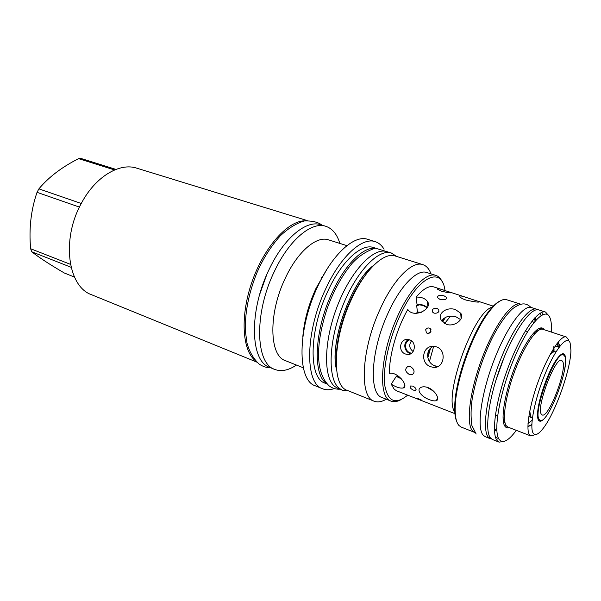 <?xml version="1.0" encoding="UTF-8"?>
<svg xmlns="http://www.w3.org/2000/svg" width="601" height="601" viewBox="0 0 601 601"><rect width="100%" height="100%" fill="white"/><g stroke="black" fill="none" stroke-linecap="round" stroke-linejoin="round"><path stroke-width="0.9" d="M70.46 264.35L30.636 248.739C28.825 228.801 30.959 210.004 37.037 192.335L38.9 188.872C48.658 177.145 61.888 167.078 78.588 158.656L81.3 158.559L115.955 169.399M79.43 207.097L37.037 192.335M71.098 267.287L31.725 251.774L30.636 248.739M74.441 277.046L64.352 273.012C50.221 264.778 39.343 257.694 31.725 251.774M307.254 220.59L136.848 168.19C119.449 162.27 94.958 176.949 81 203.987C61.159 240.084 68.063 286.895 91.675 294.768L256.755 362.087M81.263 203.491L38.9 188.872M114.603 169.948L78.588 158.656M255.372 360.683C242.008 350.308 239.972 315.36 252.375 280.772C264.665 246.14 288.375 220.372 305.285 220.807M321.64 277.549L321.437 278.909M304.654 325.93L303.956 327.109M274.702 369.405C255.327 363.597 253.922 312.798 274.619 270.901C289.329 239.656 311.731 221.296 325.772 226.284L320.626 224.706C306.472 219.681 284.003 237.936 269.301 269.068C248.626 310.8 250.204 361.501 269.714 367.376L274.702 369.405C281.223 371.869 288.472 370.419 296.451 365.062M325.772 226.284C332.376 228.515 337.071 234.225 339.858 243.42M303.332 367.812L285.4 360.645C269.12 355.822 268.204 313.001 285.52 277.722C297.871 251.316 316.704 235.562 328.514 239.844L346.927 245.644M326.997 269.188L316.021 288.322C308.478 304.82 304.068 321.032 302.806 336.973M334.329 388.547C330.054 390.102 326.155 390.184 322.639 388.794L315.307 385.804C297.134 380.561 297.179 329.055 317.967 285.918C332.774 253.78 354.485 234.57 367.587 239.303L375.152 241.632C378.765 242.781 381.725 245.313 384.047 249.22M322.639 388.794C304.692 383.656 305.007 332.007 325.81 288.63C340.639 256.311 362.223 236.952 375.152 241.632M375.527 248.153L373.506 247.522C361.539 243.157 341.601 261.119 327.951 290.922C308.831 330.835 308.486 378.45 325.096 383.19L327.057 383.986M374.656 248.281C362.696 247.191 344.786 265.056 332.248 292.409C314.451 329.754 312.445 374.859 326.463 383.333M391.356 253.029C378.284 248.416 355.649 272.223 342.029 307.592C328.289 342.886 327.695 379.404 339.242 388.336L342.39 390.229L338.025 388.471L334.855 386.563C323.195 377.601 323.676 341.135 337.386 305.947C350.969 270.683 373.687 246.988 386.864 251.624L391.356 253.029L396.66 256.447M342.39 390.229L348.663 390.935M336.32 356.408C336.928 338.754 341.631 320.063 350.413 300.342C354.921 290.576 359.864 282.245 365.243 275.356M374.085 401.175C359.21 397.171 361.239 349.805 380.012 309.38C393.475 279.225 412.181 260.646 422.819 264.62L395.195 255.988C383.949 251.842 364.792 269.872 351.397 299.456C332.676 339.092 331.587 386.007 347.243 390.372L374.085 401.175C377.646 402.535 381.703 401.881 386.27 399.214M422.819 264.62C426.432 265.815 429.159 268.895 431.007 273.853M435.89 275.401L426.733 272.501C417.102 268.865 400.078 286.038 387.81 313.677C370.719 350.646 368.631 393.948 382.108 397.554L391.033 401.107C377.804 397.622 380.185 354.177 397.284 316.967C409.574 289.164 426.447 271.817 435.89 275.401C438.85 276.377 441.111 278.872 442.689 282.868M407.658 395.15C395.668 404.954 388.066 401.859 384.85 385.865C382.567 369.84 388.261 341.744 398.944 317.884C416.936 276.723 441.855 264.703 444.988 290.538M443.688 290.118C439.046 288.555 436.995 288.255 437.536 289.201L441.69 291.237C448.278 292.8 451.441 293.25 451.178 292.589L433.734 286.902C428.956 285.49 423.104 288.886 416.185 297.089L417.004 304.301C421.369 304.204 424.787 305.285 427.273 307.547M416.185 297.089C421.301 296.947 425.012 298.351 427.341 301.296C433.238 308.741 413.871 318.921 407.794 309.5C396.773 328.507 388.877 356.348 389.531 373.371C398.02 371.463 409.198 386.736 403.256 387.968C400.198 388.524 396.187 387.254 391.221 384.159L394.218 389.245L396.645 390.838L454.904 413.631M391.221 384.159L396.307 376.361L401.626 379.036M416.335 313.361L417.432 312.077L416.688 305.684L417.92 304.279M397.93 377.315L396.818 375.062M401.017 399.635C397.269 401.731 393.94 402.219 391.033 401.107M417.041 398.162L421.985 400.326L417.041 398.162M430.894 331.564C429.76 333.397 428.288 333.84 426.462 332.901L425.666 329.739C426.815 327.928 428.303 327.5 430.136 328.454L430.894 331.564M413.36 390.124L415.546 390.349C416.613 389.14 415.704 387.728 412.842 386.105L410.611 385.97C409.506 387.239 410.423 388.629 413.36 390.124M434.027 313.166C437.656 313.467 439.226 312.287 438.73 309.628L437.115 308.456C433.471 308.035 431.901 309.199 432.412 311.949L434.027 313.166M409.491 374.588L412.173 374.769C415.171 372.327 414.592 369.638 410.438 366.678L407.726 366.565C404.586 369.112 405.179 371.786 409.491 374.588M440.03 299.448C444.5 300.207 446.708 299.553 446.648 297.48L444.094 295.865C439.677 294.828 437.49 295.422 437.528 297.645L440.03 299.448M405.547 354.034L407.275 354.425C414.945 355.559 417.214 342.209 409.627 339.835L408.019 339.475C399.785 338.333 397.682 351.615 405.547 354.034M429.452 399.68C421.925 397.088 415.772 389.921 420.888 387.442C422.758 386.518 425.132 386.571 428.01 387.592C435.5 390.387 440.353 399.785 436.176 400.687C434.561 401.137 432.322 400.807 429.452 399.68M472.792 299.614L479.245 301.627C479.718 302.603 475.316 302.093 466.03 300.087C462.89 298.99 460.892 297.938 460.02 296.932C459.187 295.624 460.944 295.677 465.287 297.097L472.792 299.614M455.626 309.695L460.719 313.241C465.009 318.703 454.717 327.372 446.363 324.3L441.367 320.363C436.889 313.219 447.242 306.382 455.626 309.695M436.506 346.89C447.121 350.233 444.169 368.751 433.471 367.346L430.752 366.753C419.641 363.35 422.263 344.989 434.035 346.356L436.506 346.89M426.875 387.217L433.629 391.221M433.637 346.334C424.794 349.436 426.297 363.139 434.906 365.821L438.091 366.43M460.584 319.597L456.174 316.922C449.691 315.112 444.868 316.442 441.72 320.919M430.955 331.421L428.22 333.412M411.347 367.121L413.375 369.194M408.665 339.565C402.835 342.014 403.932 351.502 409.822 353.335L410.926 353.636M496.471 415.261L495.404 414.87M526.468 331.196L525.394 330.82M527.61 331.572L525.349 330.896M559.659 346.484L558.156 342.097M559.561 344.696L559.982 346.071M531.825 424.96L527.903 426.222M556.699 343.967C558.817 346.98 559.771 346.289 555.106 346.221M529.849 417.011L532.411 417.965M527.903 426.883L531.84 424.441M495.412 414.788L497.59 415.689M429.452 361.509L433.652 346.334M444.612 323.518L450.547 316.126M564.887 356.423C570.109 366.685 547.789 424.629 540.156 420.384L539.135 419.438C532.614 411.768 556.06 349.917 563.528 354.89L564.887 356.423M562.776 361.607C567.209 369.991 548.525 418.551 542.185 414.953L541.298 414.134C535.964 407.546 555.429 356.273 561.665 360.375L562.776 361.607M529.744 411.144L530.743 416.636L532.426 417.83M555.925 351.976L555.316 351.765C553.904 351.322 552.011 352.554 549.622 355.446M563.61 354.921L562.731 354.267L561.357 354.327M538.12 419.438L539.142 420.362L540.239 420.407M564.647 369.292C565.841 362.666 565.962 358.046 565.008 355.431C563.678 352.419 561.041 353.516 557.104 358.729C548.803 369.532 538.03 399.725 537.617 413.338C537.444 416.673 537.745 418.98 538.504 420.272C540.78 423.066 544.664 419.618 550.14 409.942M570.124 342.916C567.321 334.509 555.564 348.37 545.122 373.83C534.627 399.192 529.135 427.566 533.215 433.208C535.221 435.92 538.481 434.388 542.996 428.603C555.114 413.465 570.725 369.713 570.935 350.323L570.124 342.916M568.839 340.925L568.433 339.527L566.217 336.943C561.003 334.907 548.781 353.343 539.277 378.645C529.721 403.91 525.469 429.272 529.443 434.748L530.878 435.98L535.431 434.553M566.217 336.943L542.816 329.288C537.129 327.102 524.553 345.132 515.125 370.088C505.651 395 501.88 420.189 506.327 425.808L507.92 427.086L530.878 435.98M509.257 427.604C507.492 428.197 506.08 427.784 504.998 426.364C500.07 420.324 504.953 391.198 515.876 364.589C526.724 337.897 539.946 322.339 544.183 329.731M516.304 430.339L514.291 432.975C507.71 441.096 502.759 443.365 499.431 439.782C492.737 432.457 499.386 393.339 514.095 358.481C528.715 323.496 545.655 305.714 550.028 317.914C551.042 320.498 551.523 324.119 551.478 328.762L551.372 332.083M504.532 441.224L499.123 442.148L497.207 440.691C491.009 433.772 495.675 400.379 508.378 366.813C521.007 333.194 537.933 309.147 545.543 312.062L549.149 316.201M499.123 442.148L492.557 439.541L490.596 438.069C484.226 431.09 488.703 397.764 501.377 364.334C513.968 330.858 531.021 306.953 538.819 309.921L545.543 312.062M541.719 312.422L542.718 314.608M498.552 438.384L496.388 439.444M540.164 327.988L540.269 329.431M506.034 425.365L505.148 426.304M496.839 430.729L494.398 429.234M536.55 319.454L533.718 319.063M494.661 429.527L496.757 428.979M503.668 423.292L504.84 421.902M537.151 331.354L537.129 329.536M535.378 320.754L534.094 319.003M490.363 438.73L485.202 436.679L483.181 435.184C476.608 428.145 480.89 394.865 493.534 361.554C506.102 328.199 523.313 304.452 531.307 307.487L536.603 309.162C528.745 306.172 511.631 330.039 499.04 363.507C486.367 396.915 481.949 430.248 488.38 437.25L491.618 439.023M495.735 437.964L497.838 436.604M541.764 329.13L541.832 327.928M541.043 315.548L540.276 313.159M536.603 309.162L537.76 309.725M503.488 422.503L504.66 420.76M536.287 332.12L536.49 330.032M533.988 333.69L534.049 332.368M533.418 323.135L532.576 320.431M520.481 304.106C512.21 300.996 494.811 324.48 482.31 357.587C469.727 390.642 465.745 423.795 472.589 430.917L474.542 432.374L461.155 427.063L458.961 425.508C456.054 422.27 454.822 415.629 455.273 405.585C456.167 379.599 472.694 333.285 488.455 312.595C495.938 302.664 501.985 298.366 506.605 299.704L520.646 304.159M456.798 421.692C455.092 417.965 454.424 412.271 454.784 404.601C455.663 378.991 471.92 333.435 487.449 313.061C492.024 306.893 496.156 302.904 499.829 301.101M421.429 312.28L417.417 312.077M411.52 340.88C408.71 344.809 409.251 348.37 413.135 351.555M398.606 377.676L397.817 375.678M401.107 378.472L398.38 377.158M416.688 305.684L419.175 304.857C422.526 305.135 425.132 306.164 427.01 307.96M419.077 304.324L417.928 305.616M419.175 304.857L419.603 304.369M427.521 355.454L429.054 350.135M441.93 321.204L443.756 318.402M409.732 339.873C403.834 341.676 404.435 351.104 410.198 352.885L411.565 353.215M427.807 357.813L430.519 348.355M442.524 321.896L445.672 317.23M336.537 369.6C328.972 343.359 351.292 280.81 373.754 265.289M492.918 307.096C474.662 308.741 442.606 396.765 454.777 411.955M494.473 430.94L496.674 430.699M495.652 381.109L504.216 357.114M534.852 317.794L536.4 319.379M259.73 294.287L266.626 274.965M495.81 429.317L496.742 428.438M503.195 420.595L504.464 418.747M534.867 333.563L535.055 331.331M535.018 321.167L534.86 319.897M336.387 367.985C329.686 342.209 351.119 282.154 372.62 266.446M336.432 354.59C337.236 337.627 341.841 319.642 350.27 300.643L351.728 297.548M449.458 291.981L465.287 297.097M478.599 301.401L493.676 306.277M495.397 414.915L495.87 415.103M525.417 330.783L525.905 330.941M479.245 301.627L479.125 302.025M460.719 313.241L461.102 318.628M433.471 367.346L437.596 366.407M436.176 400.687L437.693 398.185M533.125 333.397L534.574 333.878M553.476 346.837C553.934 346.897 554.107 348.505 553.987 351.675M503.014 417.77L504.442 418.311M557.277 343.201L558.832 347.596M532.14 420.219L528.009 423.555M553.559 348.61L553.491 351.51M540.156 420.384L538.278 419.671M530.495 416.741L528.857 416.125M563.528 354.89L561.619 354.252M554.182 351.735L552.086 351.037M494.42 429.865L496.118 430.526M534.131 318.598L535.867 319.154M454.784 404.601L455.273 405.585M487.449 313.061L488.455 312.595M427.341 301.296L427.852 306.36M403.256 387.968L404.819 385.542M430.136 328.454L430.985 329.588M415.546 390.349L416.087 389.493M438.73 309.628L438.888 311.371M412.173 374.769L413.946 373.056M446.648 297.48L446.475 298.75M407.275 354.425L410.385 353.906M388.719 252.202L375.392 248.168C366.678 250.925 358.985 255.913 352.306 263.14C342.082 275.281 333.66 290.516 327.042 308.839C316.719 340.639 314.068 371.163 329.055 385.804C332.263 388.246 335.854 389.38 339.828 389.193M321.873 225.09C318.252 222.167 312.475 220.777 304.542 220.928C296.646 223.106 288.533 228.102 280.194 235.915C270.337 247.049 262.449 259.655 256.522 273.733C248.551 293.889 244.84 313.008 245.381 331.091L246.981 342.998C249.302 351.593 253.329 358.594 259.069 363.988C262.66 366.52 266.611 367.812 270.923 367.865M476.15 434.035L471.86 425.47C470.703 417.139 470.823 408.282 472.206 398.899C475.977 378.262 482.505 358.241 491.806 338.829C498.77 325.111 505.711 315.074 512.623 308.719C522.111 301.725 526.589 303.295 530.946 307.381"/></g></svg>
